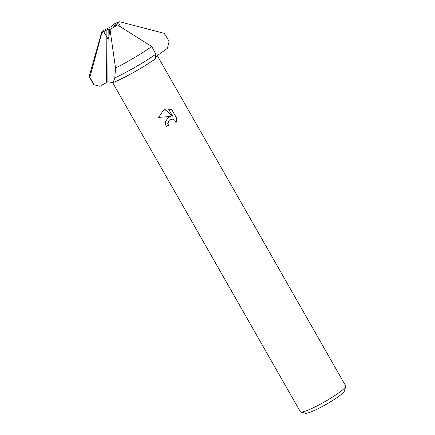 <?xml version="1.0" encoding="UTF-8"?>
<svg xmlns="http://www.w3.org/2000/svg" width="435" height="435" viewBox="0 0 435 435"><rect width="100%" height="100%" fill="white"/><g stroke="black" fill="none" stroke-linecap="round" stroke-linejoin="round"><path stroke-width="0.65" d="M118.913 23.669L120.925 27.101L118.913 23.669M109.549 29.471C109.25 35.322 108.772 38.541 108.108 39.134L103.72 31.722L101.861 32.723L108.174 29.14L110.011 29.449A10.832 1.414 -29.7 0 0 117.412 24.915L113.655 26.241L119.734 21.772A10.832 1.414 -29.7 0 0 113.975 24.083L111.159 26.627L103.503 30.504A10.832 1.414 -29.7 0 0 101.861 32.723L103.72 31.722L108.108 39.134C108.772 38.541 109.25 35.322 109.549 29.471M112.594 82.558L300.351 411.738A26.095 3.404 -29.7 0 0 300.775 412.016A26.095 3.404 -29.7 0 0 300.982 412.054A26.095 3.404 -29.7 0 0 328.583 399.499A26.095 3.404 -29.7 0 0 345.716 386.383A26.095 3.404 -29.7 0 0 345.689 385.878L157.312 55.626M176.017 122.958L175.457 121.126L174.419 119.913L172.51 119.108L169.275 120.212L167.943 123.535L168.492 125.383A26.095 3.404 150.3 0 1 166.072 126.764L165.333 121.974L167.921 117.831L170.879 116.482L158.634 117.379L163.56 110.18L165.055 109.484L172.603 116.145L168.508 108.957L171.966 109.919L177.023 118.782L176.017 122.953M300.775 412.016L305.446 413.25A22.615 2.953 -29.7 0 0 329.551 402.402A22.615 2.953 -29.7 0 0 344.395 391.032L345.716 386.383M166.012 126.667A25.225 3.295 -29.7 0 0 168.301 125.362L167.758 123.513L169.074 120.207L172.51 119.108M175.979 122.616L176.827 118.755L171.961 109.914M158.644 117.341L170.879 116.482M171.771 109.892L169.014 109M172.603 116.145L164.947 109.528M119.766 21.75A10.875 1.419 -29.7 0 0 113.986 24.072L113.975 24.083A10.832 1.414 -29.7 0 1 119.734 21.772L164.136 33.31L169.166 41.292A43.495 5.677 -29.7 0 0 169.161 41.276A43.495 5.677 -29.7 0 0 169.15 41.265L169.068 41.118M169.166 41.292L167.377 48.383A39.145 5.111 -29.7 0 0 167.557 47.932L168.008 46.322M167.377 48.383L155.567 56.882M114.818 77.919L113.111 82.65A39.145 5.111 -29.7 0 0 155.349 58.904L155.86 54.152L151.788 46.518L117.412 24.915A10.832 1.414 -29.7 0 1 110.011 29.449L115.509 68.007L114.818 77.919A43.495 5.677 -29.7 0 0 155.86 54.152M113.111 82.65L107.847 81.758L99.919 86.304L94.101 84.771L89.876 77.299L101.861 32.723A10.832 1.414 -29.7 0 1 103.503 30.504L103.465 30.521A10.875 1.419 -29.7 0 0 101.627 32.418A10.875 1.419 -29.7 0 0 101.823 32.745M101.627 32.418L89.284 76.049A43.495 5.677 -29.7 0 0 89.327 76.881L93.601 84.374A43.495 5.677 -29.7 0 0 94.101 84.771M110.022 29.455A10.875 1.419 -29.7 0 0 117.439 24.909M115.509 68.007A43.495 5.677 -29.7 0 0 151.788 46.518M89.327 76.881A43.495 5.677 -29.7 0 0 89.876 77.299M108.174 29.14L107.847 81.758M106.885 29.738L106.559 82.356"/></g></svg>
